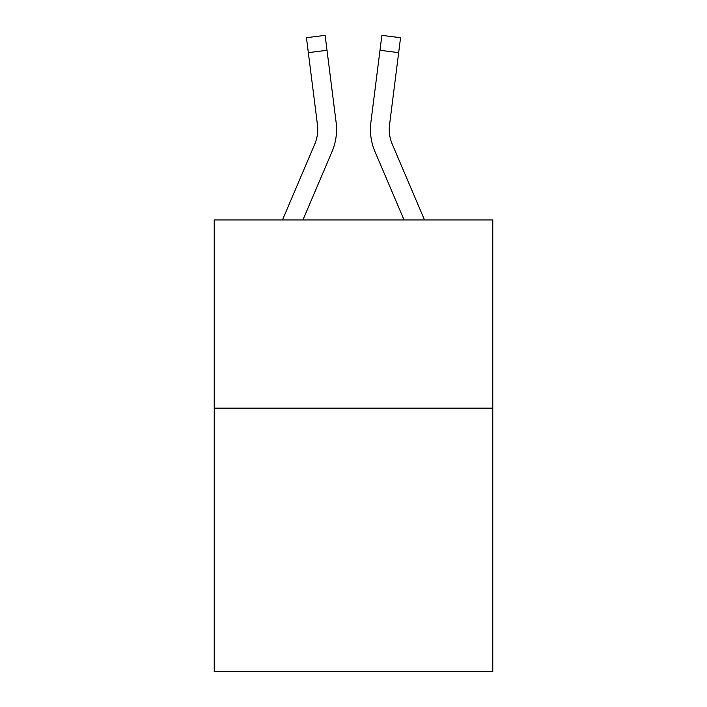 <?xml version="1.0" encoding="UTF-8"?>
<svg xmlns="http://www.w3.org/2000/svg" width="707" height="707" viewBox="0 0 707 707"><rect width="100%" height="100%" fill="white"/><g stroke="black" fill="none" stroke-linecap="round" stroke-linejoin="round"><path stroke-width="1.06" d="M492.779 408.16L492.779 671.65L214.221 671.65L214.221 219.948L492.779 219.948L492.779 408.16L214.221 408.16M302.932 219.948L332.051 151.572A56.463 56.463 0 0 0 336.117 122.373L327.005 50.285L308.332 52.645L306.449 37.71L325.123 35.35L327.005 50.285M282.482 219.948L314.73 144.201A37.639 37.639 0 0 0 317.743 129.522M336.497 132.2L336.559 129.425M335.834 120.119L336.117 122.373M404.068 219.948L374.949 151.572A56.463 56.463 0 0 1 370.883 122.373L381.877 35.35L400.551 37.71L398.668 52.645L379.995 50.285M424.518 219.948L392.27 144.201A37.639 37.639 0 0 1 389.557 124.732L389.301 131.29L389.557 124.732L389.301 131.29L389.557 124.732L389.301 131.29L389.557 124.732L389.301 131.29L389.557 124.732L389.301 131.29L389.557 124.732L389.301 131.29L389.557 124.732L389.301 131.29L389.557 124.732L389.301 131.29L389.557 124.732L398.668 52.645M392.27 144.201A37.639 37.639 0 0 1 389.257 129.522L389.257 129.522A37.639 37.639 0 0 0 392.27 144.201A37.639 37.639 0 0 1 389.257 129.522A37.639 37.639 0 0 0 392.27 144.201A37.639 37.639 0 0 1 389.257 129.522A37.639 37.639 0 0 0 392.27 144.201A37.639 37.639 0 0 1 389.257 129.522A37.639 37.639 0 0 0 392.27 144.201A37.639 37.639 0 0 1 389.257 129.522A37.639 37.639 0 0 0 392.27 144.201A37.639 37.639 0 0 1 389.257 129.522A37.639 37.639 0 0 0 392.27 144.201A37.639 37.639 0 0 1 389.257 129.522A37.639 37.639 0 0 0 392.27 144.201A37.639 37.639 0 0 1 389.257 129.522M370.503 132.209L370.441 129.425M370.883 122.373L371.166 120.119M314.73 144.201A37.639 37.639 0 0 0 317.443 124.732A37.639 37.639 0 0 1 314.73 144.201A37.639 37.639 0 0 0 317.443 124.732L308.332 52.645M317.726 130.689L317.443 124.732L317.726 130.689"/></g></svg>
